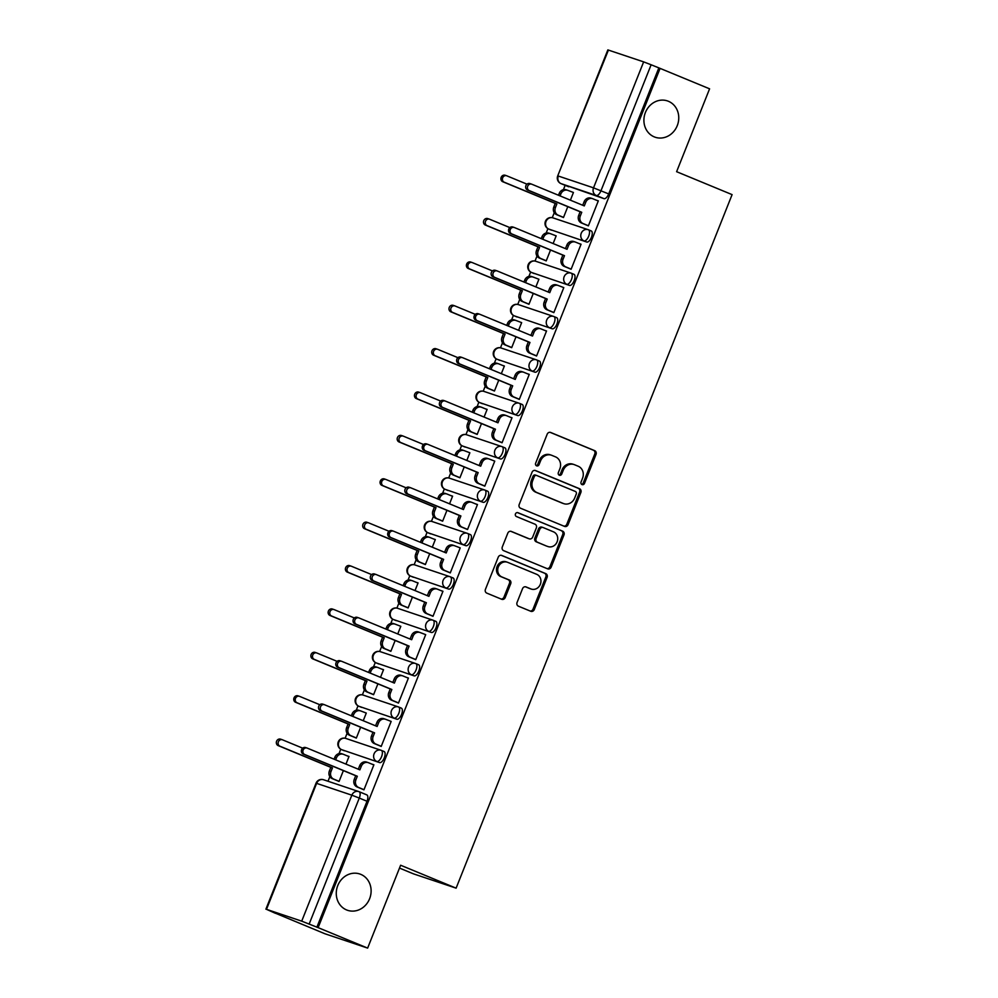 <?xml version="1.0" encoding="UTF-8"?>
<svg xmlns="http://www.w3.org/2000/svg" width="998" height="998" viewBox="0 0 998 998"><rect width="100%" height="100%" fill="white"/><g stroke="black" fill="none" stroke-linecap="round" stroke-linejoin="round"><path stroke-width="1.5" d="M582.021 484.591A2.058 1.846 108.6 0 0 584.491 483.381L596.031 454.377A2.944 2.645 108.6 0 0 594.671 450.647L550.709 432.483A2.944 2.645 108.6 0 0 547.178 434.205L535.639 463.209A2.058 1.846 108.6 0 0 539.057 464.619L540.554 460.864A9.406 8.458 108.6 0 1 551.358 455.175A9.406 8.458 108.6 0 1 551.844 455.362L555.512 456.872A9.406 8.458 108.6 0 1 559.853 468.835L558.356 472.59A2.058 1.846 108.6 0 0 561.774 474L563.271 470.245A9.406 8.458 108.6 0 1 574.075 464.557A9.406 8.458 108.6 0 1 574.561 464.744L578.229 466.253A9.406 8.458 108.6 0 1 582.558 478.217L581.073 481.972A2.058 1.846 108.6 0 0 582.021 484.591M581.547 484.292A2.058 1.846 108.6 0 0 583.244 482.97L594.783 453.965A2.944 2.645 108.6 0 0 593.436 450.223L550.085 432.321M536.113 465.53A2.058 1.846 108.6 0 0 537.822 464.195L539.307 460.452L540.554 460.864M558.83 474.911A2.058 1.846 108.6 0 0 560.527 473.588L562.024 469.833L563.271 470.245M360.777 874.348A19.162 17.228 108.6 0 0 359.791 873.986A19.162 17.228 108.6 0 0 337.561 886.112A19.162 17.228 108.6 0 0 346.605 909.951A19.162 17.228 108.6 0 0 347.591 910.313A19.162 17.228 108.6 0 0 369.821 898.175A19.162 17.228 108.6 0 0 360.777 874.348M668.41 101.285A19.162 17.228 108.6 0 0 667.425 100.91A19.162 17.228 108.6 0 0 645.195 113.048A19.162 17.228 108.6 0 0 654.251 136.876A19.162 17.228 108.6 0 0 655.237 137.25A19.162 17.228 108.6 0 0 677.467 125.112A19.162 17.228 108.6 0 0 668.41 101.285M517.064 602.443A2.944 2.645 108.6 0 0 518.411 606.185L530.749 611.275A2.944 2.645 108.6 0 0 534.279 609.553L547.091 577.355A2.944 2.645 108.6 0 0 545.744 573.613L501.782 555.449A2.944 2.645 108.6 0 0 498.251 557.171L485.427 589.381A2.944 2.645 108.6 0 0 486.787 593.111L501.682 599.274A2.944 2.645 108.6 0 0 505.213 597.553L510.702 583.768A2.944 2.645 108.6 0 0 509.342 580.025L501.957 576.981A7.859 7.061 108.6 0 1 498.239 567.201A7.859 7.061 108.6 0 1 507.358 562.223A7.859 7.061 108.6 0 1 507.77 562.373L536.712 574.324A7.859 7.061 108.6 0 1 540.417 584.104A7.859 7.061 108.6 0 1 531.298 589.082A7.859 7.061 108.6 0 1 530.899 588.932L526.071 586.936A2.944 2.645 108.6 0 0 522.54 588.658L517.064 602.443M660.077 68.375L709.59 88.822L676.607 171.693L732.095 194.622L456.111 888.158L400.622 865.229L367.638 948.1L318.125 927.641L660.077 68.375L651.12 64.77L600.983 190.743A5.988 2.62 112.4 0 1 596.28 195.471L561.076 183.644A5.988 2.62 112.4 0 1 561.001 183.62A5.988 2.62 112.4 0 1 560.888 183.57M564.531 526.395A2.944 2.645 108.6 0 0 568.062 524.674L580.873 492.463A2.944 2.645 108.6 0 0 579.526 488.721L535.564 470.557A2.944 2.645 108.6 0 0 532.034 472.279L519.21 504.489A2.944 2.645 108.6 0 0 520.569 508.231L564.531 526.395M563.982 534.903L551.17 567.114A2.944 2.645 108.6 0 1 547.64 568.835L503.678 550.671A2.944 2.645 108.6 0 1 502.318 546.929L507.807 533.144A2.944 2.645 108.6 0 1 511.338 531.435L529.165 538.795A2.944 2.645 108.6 0 0 532.695 537.074L536.338 527.93A2.944 2.645 108.6 0 0 534.978 524.187L516.415 516.527A2.058 1.846 108.6 0 1 517.937 512.698L562.635 531.161A2.944 2.645 108.6 0 1 563.982 534.903L562.747 534.491L549.923 566.702L551.17 567.114M367.638 948.1L324.961 933.779L275.485 913.232M565.142 185.329L563.433 189.645M554.264 212.699L552.281 217.676M547.914 228.654L546.168 233.033M536.999 256.074L535.015 261.052M530.649 272.03L528.903 276.409M519.733 299.45L517.75 304.44M513.384 315.418L511.637 319.797M502.468 342.838L500.485 347.815M496.118 358.793L494.372 363.172M485.203 386.214L483.232 391.191M478.853 402.182L477.119 406.548M467.95 429.602L465.966 434.579M461.587 445.557L459.853 449.936M450.684 472.977L448.701 477.955M444.335 488.933L442.588 493.311M433.419 516.353L431.435 521.343M427.069 532.321L425.323 536.699M416.154 559.741L414.17 564.718M409.804 575.696L408.057 580.075M398.888 603.116L396.905 608.094M392.538 619.084L390.804 623.451M381.623 646.504L379.652 651.482M375.273 662.46L373.539 666.839M364.37 689.88L362.386 694.858M358.008 705.836L356.274 710.214M347.104 733.256L345.121 738.246M340.755 749.224L339.008 753.602M329.839 776.644L328.005 781.247M399.487 868.073L413.421 873.836L456.111 888.158M318.125 927.641L301.708 921.154L266.491 909.328L275.448 913.32M658.83 67.951L608.693 193.924A5.988 2.62 112.4 0 1 603.99 198.652L561.076 183.644A5.988 5.377 108.6 0 1 558.306 176.035L593.523 187.849L643.648 61.876L651.12 64.77M608.431 50.062L557.72 175.873L607.844 49.9L643.648 61.876M561.674 216.753L563.483 217.527L567.8 206.661M586.562 225.099L588.371 225.872L598.326 200.847L596.455 200.224L598.276 200.972M569.297 268.487L571.106 269.26L581.061 244.223L579.202 243.599L581.011 244.348M553.129 243.549L556.173 235.877L550.771 233.819A5.988 5.377 108.6 0 0 543.586 237.324L542.8 239.283M544.409 260.129L546.218 260.902L550.534 250.049M552.031 311.863L553.84 312.636L563.795 287.611L558.393 285.553A5.988 5.377 108.6 0 0 551.208 289.058L549.761 292.663L497.141 270.932A3.443 3.094 108.6 0 0 494.596 277.319L547.216 299.063L545.781 302.681A5.988 5.377 108.6 0 0 548.551 310.291L546.929 309.754A5.988 5.377 -71.4 0 1 544.159 302.132L545.607 298.527L492.975 276.783A3.443 3.094 -71.4 0 1 495.519 270.383M535.864 286.925L538.92 279.253L533.506 277.195A5.988 5.377 108.6 0 0 526.32 280.7L525.547 282.659M527.144 303.504L528.952 304.278L533.281 293.424M534.766 355.238L536.575 356.012L546.542 330.987L544.671 330.363L546.492 331.111M518.598 330.301L521.655 322.641L516.24 320.57A5.988 5.377 108.6 0 0 509.055 324.076L508.281 326.034M509.878 346.892L511.687 347.666L516.016 336.813M517.5 398.626L519.309 399.4L529.277 374.375L527.406 373.739L529.227 374.5M501.333 373.689L504.389 366.017L502.518 365.393L504.339 366.141M492.625 390.268L494.434 391.041L498.751 380.188M500.248 442.002L502.056 442.775L512.011 417.75L510.14 417.127L511.962 417.875M484.067 417.064L487.124 409.392L485.253 408.768L487.074 409.517M475.36 433.656L477.169 434.429L481.485 423.564M482.982 485.39L484.791 486.163L494.746 461.126L489.344 459.068A5.988 5.377 108.6 0 0 482.146 462.573L480.712 466.191L428.092 444.447A3.443 3.094 108.6 0 0 425.547 450.846L478.167 472.59L476.732 476.196A5.988 5.377 108.6 0 0 479.489 483.818L477.88 483.281A5.988 5.377 -71.4 0 1 475.11 475.659L476.545 472.042L423.925 450.298A3.443 3.094 -71.4 0 1 426.47 443.91M466.815 460.452L469.858 452.78L464.457 450.722A5.988 5.377 108.6 0 0 457.271 454.227L456.485 456.186M458.094 477.032L459.903 477.805L464.22 466.952M465.717 528.765L467.526 529.539L477.481 504.514L475.622 503.89L477.431 504.639M449.549 503.828L452.593 496.156L450.734 495.532L452.543 496.28M440.829 520.42L442.638 521.193L446.954 510.327M448.451 572.141L450.26 572.914L460.215 547.89L454.814 545.831A5.988 5.377 108.6 0 0 447.628 549.337L446.193 552.954L393.561 531.21A3.443 3.094 108.6 0 0 391.016 537.61L443.636 559.354L442.201 562.959A5.988 5.377 108.6 0 0 444.971 570.582L443.349 570.033A5.988 5.377 -71.4 0 1 440.58 562.423L442.027 558.805L389.395 537.061A3.443 3.094 -71.4 0 1 391.94 530.674M432.284 547.203L435.34 539.544L433.469 538.92L435.29 539.669M423.564 563.795L425.373 564.569L429.701 553.715M431.186 615.529L432.995 616.302L442.962 591.278L441.091 590.641L442.912 591.402M415.018 590.591L418.075 582.919L416.203 582.296L418.025 583.044M406.298 607.171L408.107 607.944L412.436 597.091M413.921 658.905L415.729 659.678L425.697 634.653L420.283 632.595A5.988 5.377 108.6 0 0 413.097 636.1L411.663 639.718L359.031 617.974A3.443 3.094 108.6 0 0 356.486 624.374L409.118 646.105L407.671 649.723A5.988 5.377 108.6 0 0 410.44 657.345L408.818 656.796A5.988 5.377 -71.4 0 1 406.061 649.187L407.496 645.569L354.876 623.825A3.443 3.094 -71.4 0 1 357.421 617.425M397.753 633.967L400.809 626.307L395.408 624.237A5.988 5.377 108.6 0 0 388.21 627.742L387.436 629.701M389.045 650.559L390.854 651.332L395.171 640.479M396.668 702.293L398.476 703.066L408.431 678.041L406.56 677.405L408.382 678.153M380.488 677.355L383.544 669.683L381.673 669.059L383.494 669.808M371.78 693.934L373.589 694.708L377.905 683.855M379.402 745.668L381.211 746.442L391.166 721.417L385.764 719.358A5.988 5.377 108.6 0 0 378.566 722.864L377.132 726.469L324.512 704.738A3.443 3.094 108.6 0 0 321.967 711.125L374.587 732.869L373.152 736.487A5.988 5.377 108.6 0 0 375.909 744.109L374.3 743.56A5.988 5.377 -71.4 0 1 371.53 735.938L372.965 732.332L320.346 710.588A3.443 3.094 -71.4 0 1 322.89 704.189M363.235 720.731L366.278 713.059L360.877 711A5.988 5.377 108.6 0 0 353.691 714.506L352.905 716.464M354.515 737.322L356.323 738.096L360.64 727.23M362.137 789.056L363.946 789.83L373.901 764.792L372.042 764.169L373.851 764.917M345.969 764.106L349.013 756.447L347.154 755.823L348.963 756.571M381.411 750.409L384.005 751.482A5.988 2.62 -67.6 0 1 384.068 751.506A5.988 2.62 -67.6 0 1 384.242 757.956A5.988 2.62 -67.6 0 1 379.577 762.597L341.628 749.648A5.988 2.62 112.4 0 1 341.553 749.623L344.285 750.758A5.988 2.62 -67.6 0 0 344.36 750.783M398.676 707.021L401.258 708.093A5.988 2.62 -67.6 0 1 401.333 708.131A5.988 2.62 -67.6 0 1 401.508 714.58A5.988 2.62 -67.6 0 1 396.842 719.221L358.881 706.272A5.988 2.62 112.4 0 1 358.818 706.247L361.55 707.37A5.988 2.62 -67.6 0 0 361.625 707.407M415.929 663.645L418.524 664.718A5.988 2.62 -67.6 0 1 418.599 664.743A5.988 2.62 -67.6 0 1 418.773 671.192A5.988 2.62 -67.6 0 1 414.095 675.846L376.146 662.897A5.988 2.62 112.4 0 1 376.071 662.859L378.816 663.994A5.988 2.62 -67.6 0 0 378.891 664.019M433.194 620.269L435.789 621.33A5.988 2.62 -67.6 0 1 435.864 621.367A5.988 2.62 -67.6 0 1 436.026 627.817A5.988 2.62 -67.6 0 1 431.361 632.458L393.412 619.509A5.988 2.62 112.4 0 1 393.337 619.484L396.081 620.619A5.988 2.62 -67.6 0 0 396.156 620.644M450.46 576.881L453.055 577.954A5.988 2.62 -67.6 0 1 453.129 577.979A5.988 2.62 -67.6 0 1 453.292 584.429A5.988 2.62 -67.6 0 1 448.626 589.082L410.677 576.133A5.988 2.62 112.4 0 1 410.602 576.108L413.334 577.231A5.988 2.62 -67.6 0 0 413.409 577.256M467.725 533.506L470.32 534.579A5.988 2.62 -67.6 0 1 470.395 534.604A5.988 2.62 -67.6 0 1 470.557 541.053A5.988 2.62 -67.6 0 1 465.891 545.694L427.942 532.745A5.988 2.62 112.4 0 1 427.868 532.72L430.6 533.855A5.988 2.62 -67.6 0 0 430.674 533.88M484.991 490.118L487.585 491.191A5.988 2.62 -67.6 0 1 487.648 491.216A5.988 2.62 -67.6 0 1 487.822 497.678A5.988 2.62 -67.6 0 1 483.157 502.318L445.208 489.369A5.988 2.62 112.4 0 1 445.133 489.344L447.865 490.467A5.988 2.62 -67.6 0 0 447.94 490.505M502.244 446.742L504.838 447.815A5.988 2.62 -67.6 0 1 504.913 447.84A5.988 2.62 -67.6 0 1 505.088 454.29A5.988 2.62 -67.6 0 1 500.422 458.93L462.461 445.981A5.988 2.62 112.4 0 1 462.398 445.956L465.13 447.092A5.988 2.62 -67.6 0 0 465.205 447.116M519.509 403.367L522.104 404.427A5.988 2.62 -67.6 0 1 522.179 404.464A5.988 2.62 -67.6 0 1 522.353 410.914A5.988 2.62 -67.6 0 1 517.675 415.555L479.726 402.606A5.988 2.62 112.4 0 1 479.651 402.581L482.396 403.703A5.988 2.62 -67.6 0 0 482.471 403.741M536.774 359.979L539.369 361.051A5.988 2.62 -67.6 0 1 539.444 361.076A5.988 2.62 -67.6 0 1 539.606 367.526A5.988 2.62 -67.6 0 1 534.94 372.179L496.992 359.23A5.988 2.62 112.4 0 1 496.917 359.193L499.661 360.328A5.988 2.62 -67.6 0 0 499.736 360.353M554.04 316.603L556.635 317.676A5.988 2.62 -67.6 0 1 556.709 317.701A5.988 2.62 -67.6 0 1 556.872 324.15A5.988 2.62 -67.6 0 1 552.206 328.791L514.257 315.842A5.988 2.62 112.4 0 1 514.182 315.817L516.914 316.952A5.988 2.62 -67.6 0 0 516.989 316.977M571.305 273.215L573.9 274.288A5.988 2.62 -67.6 0 1 573.975 274.313A5.988 2.62 -67.6 0 1 574.137 280.775A5.988 2.62 -67.6 0 1 569.471 285.416L531.522 272.466A5.988 2.62 112.4 0 1 531.447 272.442L534.179 273.564A5.988 2.62 -67.6 0 0 534.254 273.589M588.571 229.839L591.153 230.912A5.988 2.62 -67.6 0 1 591.228 230.937A5.988 2.62 -67.6 0 1 591.402 237.387A5.988 2.62 -67.6 0 1 586.737 242.027L548.788 229.078A5.988 2.62 112.4 0 1 548.713 229.053L551.445 230.189A5.988 2.62 -67.6 0 0 551.52 230.214M570.394 200.161L573.438 192.489L568.037 190.431A5.988 5.377 108.6 0 0 560.851 193.936L560.065 195.895M337.249 780.698L339.058 781.471L343.374 770.618M316.877 927.229L367.014 801.257A5.988 2.62 -67.6 0 0 366.815 794.882A5.988 2.62 -67.6 0 0 366.74 794.857L359.168 791.726M574.075 464.557L572.827 464.145A9.406 8.458 108.6 0 0 562.024 469.833M551.358 455.175L550.123 454.764A9.406 8.458 108.6 0 0 539.307 460.452M563.92 526.133A2.944 2.645 108.6 0 0 566.814 524.249L579.638 492.039A2.944 2.645 108.6 0 0 578.279 488.309L534.928 470.395M576.258 494.047A2.058 1.846 108.6 0 0 575.31 491.428L536.724 475.497A2.058 1.846 108.6 0 0 534.254 476.695L532.683 480.649A9.406 8.458 108.6 0 0 537.024 492.613L563.396 503.516A9.406 8.458 108.6 0 0 563.882 503.691A9.406 8.458 108.6 0 0 574.686 498.002L576.258 494.047M536.512 475.422L535.477 475.073A2.058 1.846 108.6 0 0 533.007 476.283L534.254 476.695M563.882 503.691L562.635 503.279A9.406 8.458 108.6 0 1 562.148 503.092L535.776 492.201A9.406 8.458 108.6 0 1 531.435 480.238L533.007 476.283M547.029 568.586A2.944 2.645 108.6 0 0 549.923 566.702M510.702 531.26L527.917 538.384A2.944 2.645 108.6 0 0 528.229 538.483M517.401 512.585L562.635 531.161M547.665 546.442A7.859 7.061 108.6 0 0 548.077 546.592A7.859 7.061 108.6 0 0 557.196 541.615A7.859 7.061 108.6 0 0 553.478 531.834L543.286 527.618A2.944 2.645 108.6 0 0 539.756 529.339L536.113 538.483A2.944 2.645 108.6 0 0 537.473 542.226L546.417 546.018A7.859 7.061 108.6 0 0 546.829 546.168L548.077 546.592M542.974 527.518L542.039 527.206A2.944 2.645 108.6 0 0 538.508 528.928L539.756 529.339M546.417 546.018L536.225 541.802A2.944 2.645 108.6 0 1 534.866 538.072L538.508 528.928M562.747 534.491A2.944 2.645 108.6 0 0 561.387 530.749M531.298 589.082L530.063 588.67A7.859 7.061 108.6 0 1 529.651 588.521L525.447 586.774M506.522 561.961A7.859 7.061 108.6 0 0 506.123 561.799A7.859 7.061 108.6 0 0 497.004 566.777A7.859 7.061 108.6 0 0 500.709 576.557L501.957 576.981M501.071 599.025A2.944 2.645 108.6 0 0 503.965 597.128L509.454 583.356A2.944 2.645 108.6 0 0 508.094 579.613L500.709 576.557M530.138 611.026A2.944 2.645 108.6 0 0 533.032 609.142L545.856 576.931A2.944 2.645 108.6 0 0 544.496 573.189L501.146 555.287M563.496 217.502L556.572 214.645A5.988 5.377 -71.4 0 1 553.803 207.023L555.25 203.405L556.859 203.954L555.424 207.559A5.988 5.377 108.6 0 0 558.181 215.181L563.533 217.389M526.981 184.156L506.784 175.81A3.443 3.094 108.6 0 0 504.24 182.21L556.859 203.954M555.25 203.405L502.618 181.661A3.443 3.094 -71.4 0 1 505.163 175.274M558.493 195.246L559.229 193.4A5.988 5.377 -71.4 0 1 566.115 189.77L567.725 190.319M598.264 200.997L592.924 198.789A5.988 5.377 108.6 0 0 585.726 202.295L584.292 205.912L531.672 184.168A3.443 3.094 108.6 0 0 529.127 190.556L581.747 212.3L580.312 215.917A5.988 5.377 108.6 0 0 583.069 223.54L581.46 222.991A5.988 5.377 -71.4 0 1 578.69 215.368L580.125 211.763L527.505 190.019A3.443 3.094 -71.4 0 1 530.05 183.62M582.72 205.251L584.117 201.746A5.988 5.377 -71.4 0 1 590.991 198.128L592.612 198.664M588.371 225.847L581.46 222.991M588.421 225.748L583.069 223.54M581.747 212.3L580.125 211.763M546.23 260.877L539.307 258.02A5.988 5.377 -71.4 0 1 536.537 250.398L537.984 246.793L539.594 247.329L538.159 250.947A5.988 5.377 108.6 0 0 540.928 258.569L546.268 260.777M509.716 227.544L489.519 219.198A3.443 3.094 108.6 0 0 486.974 225.585L539.594 247.329M537.984 246.793L485.352 225.049A3.443 3.094 -71.4 0 1 487.897 218.649M541.228 238.634L541.964 236.776A5.988 5.377 -71.4 0 1 548.85 233.158L550.459 233.694M528.965 304.265L522.041 301.396A5.988 5.377 -71.4 0 1 519.284 293.786L520.719 290.168L522.341 290.717L520.894 294.323A5.988 5.377 108.6 0 0 523.663 301.945L529.002 304.153M492.451 270.92L472.254 262.574A3.443 3.094 108.6 0 0 469.709 268.973L522.341 290.717M520.719 290.168L468.099 268.425A3.443 3.094 -71.4 0 1 470.644 262.037M523.962 282.01L524.699 280.164A5.988 5.377 -71.4 0 1 531.585 276.533L533.206 277.082M581.011 244.373L575.659 242.165A5.988 5.377 108.6 0 0 568.473 245.67L567.026 249.288L514.407 227.544A3.443 3.094 108.6 0 0 511.862 233.944L564.481 255.688L563.047 259.293A5.988 5.377 108.6 0 0 565.804 266.915L564.194 266.379A5.988 5.377 -71.4 0 1 561.425 258.756L562.872 255.139L510.24 233.395A3.443 3.094 -71.4 0 1 512.785 227.008M565.454 248.639L566.852 245.134A5.988 5.377 -71.4 0 1 573.738 241.504L575.347 242.052M571.118 269.235L564.194 266.379M571.155 269.123L565.804 266.915M564.481 255.688L562.872 255.139M548.189 292.015L549.586 288.509A5.988 5.377 -71.4 0 1 556.472 284.892L558.082 285.428M553.853 312.611L546.929 309.754M553.89 312.511L548.551 310.291M547.216 299.063L545.607 298.527M511.7 347.641L504.776 344.784A5.988 5.377 -71.4 0 1 502.019 337.162L503.454 333.544L505.075 334.093L503.628 337.711A5.988 5.377 108.6 0 0 506.398 345.32L511.749 347.529M475.198 314.295L454.988 305.962A3.443 3.094 108.6 0 0 452.443 312.349L505.075 334.093M503.454 333.544L450.834 311.813A3.443 3.094 -71.4 0 1 453.379 305.413M506.697 325.385L507.446 323.539A5.988 5.377 -71.4 0 1 514.319 319.921L515.941 320.458M494.434 391.016L487.523 388.16A5.988 5.377 -71.4 0 1 484.754 380.55L486.188 376.932L487.81 377.469L486.375 381.086A5.988 5.377 108.6 0 0 489.132 388.709L494.484 390.917M504.327 366.166L498.988 363.958A5.988 5.377 108.6 0 0 491.789 367.464L491.016 369.422M457.932 357.683L437.735 349.337A3.443 3.094 108.6 0 0 435.19 355.737L487.81 377.469M486.188 376.932L433.569 355.188A3.443 3.094 -71.4 0 1 436.114 348.789M489.444 368.773L490.18 366.915A5.988 5.377 -71.4 0 1 497.054 363.297L498.676 363.846M477.169 434.404L470.258 431.548A5.988 5.377 -71.4 0 1 467.488 423.925L468.923 420.308L470.545 420.857L469.11 424.474A5.988 5.377 108.6 0 0 471.867 432.084L477.219 434.292M487.061 409.542L481.722 407.334A5.988 5.377 108.6 0 0 474.537 410.839L473.751 412.798M440.667 401.059L420.47 392.713A3.443 3.094 108.6 0 0 417.925 399.113L470.545 420.857M468.923 420.308L416.303 398.576A3.443 3.094 -71.4 0 1 418.848 392.177M472.179 412.149L472.915 410.303A5.988 5.377 -71.4 0 1 479.789 406.685L481.41 407.221M546.48 331.136L541.128 328.928A5.988 5.377 108.6 0 0 533.942 332.434L532.508 336.052L479.876 314.308A3.443 3.094 108.6 0 0 477.331 320.707L529.963 342.439L528.516 346.056A5.988 5.377 108.6 0 0 531.285 353.679L529.664 353.13A5.988 5.377 -71.4 0 1 526.907 345.52L528.341 341.902L475.709 320.158A3.443 3.094 -71.4 0 1 478.267 313.771M530.924 335.403L532.321 331.885A5.988 5.377 -71.4 0 1 539.207 328.267L540.829 328.816M536.587 355.999L529.664 353.13M536.625 355.887L531.285 353.679M529.963 342.439L528.341 341.902M529.214 374.512L523.863 372.304A5.988 5.377 108.6 0 0 516.677 375.809L515.242 379.427L462.61 357.683A3.443 3.094 108.6 0 0 460.066 364.083L512.698 385.827L511.25 389.445A5.988 5.377 108.6 0 0 514.02 397.054L512.398 396.518A5.988 5.377 -71.4 0 1 509.641 388.896L511.076 385.278L458.456 363.546A3.443 3.094 -71.4 0 1 461.001 357.147M513.671 378.778L515.055 375.273A5.988 5.377 -71.4 0 1 521.942 371.655L523.563 372.192M519.322 399.375L512.398 396.518M519.372 399.262L514.02 397.054M512.698 385.827L511.076 385.278M511.949 417.9L506.61 415.692A5.988 5.377 108.6 0 0 499.412 419.197L497.977 422.815L445.358 401.071A3.443 3.094 108.6 0 0 442.8 407.471L495.432 429.202L493.998 432.82A5.988 5.377 108.6 0 0 496.755 440.442L495.133 439.893A5.988 5.377 -71.4 0 1 492.376 432.284L493.81 428.666L441.191 406.922A3.443 3.094 -71.4 0 1 443.736 400.522M496.405 422.154L497.802 418.649A5.988 5.377 -71.4 0 1 504.676 415.031L506.298 415.58M502.056 442.75L495.133 439.893M502.106 442.65L496.755 440.442M495.432 429.202L493.81 428.666M459.916 477.78L452.992 474.923A5.988 5.377 -71.4 0 1 450.223 467.301L451.67 463.696L453.279 464.232L451.844 467.85A5.988 5.377 108.6 0 0 454.614 475.472L459.953 477.68M423.401 444.447L403.204 436.101A3.443 3.094 108.6 0 0 400.66 442.488L453.279 464.232M451.67 463.696L399.038 441.952A3.443 3.094 -71.4 0 1 401.583 435.552M454.913 455.537L455.649 453.678A5.988 5.377 -71.4 0 1 462.536 450.061L464.145 450.597M479.14 465.542L480.537 462.037A5.988 5.377 -71.4 0 1 487.411 458.406L489.032 458.955M484.791 486.138L477.88 483.281M484.841 486.026L479.489 483.818M478.167 472.59L476.545 472.042M442.65 521.168L435.727 518.299A5.988 5.377 -71.4 0 1 432.97 510.689L434.404 507.071L436.014 507.62L434.579 511.226A5.988 5.377 108.6 0 0 437.349 518.848L442.688 521.056M452.543 496.305L447.191 494.097A5.988 5.377 108.6 0 0 440.006 497.603L439.22 499.561M406.136 487.822L385.939 479.477A3.443 3.094 108.6 0 0 383.394 485.876L436.014 507.62M434.404 507.071L381.772 485.327A3.443 3.094 -71.4 0 1 384.317 478.94M437.648 498.913L438.384 497.066A5.988 5.377 -71.4 0 1 445.27 493.436L446.879 493.985M477.431 504.664L472.079 502.456A5.988 5.377 108.6 0 0 464.893 505.961L463.446 509.566L410.827 487.835A3.443 3.094 108.6 0 0 408.282 494.222L460.901 515.966L459.467 519.584A5.988 5.377 108.6 0 0 462.224 527.206L460.614 526.657A5.988 5.377 -71.4 0 1 457.845 519.035L459.292 515.43L406.66 493.686A3.443 3.094 -71.4 0 1 409.205 487.286M461.874 508.918L463.272 505.412A5.988 5.377 -71.4 0 1 470.158 501.794L471.767 502.331M467.538 529.514L460.614 526.657M467.575 529.414L462.224 527.206M460.901 515.966L459.292 515.43M425.385 564.544L418.461 561.687A5.988 5.377 -71.4 0 1 415.704 554.065L417.139 550.447L418.761 550.996L417.314 554.614A5.988 5.377 108.6 0 0 420.083 562.223L425.422 564.431M435.278 539.693L429.926 537.485A5.988 5.377 108.6 0 0 422.74 540.991L421.967 542.949M388.871 531.21L368.674 522.865A3.443 3.094 108.6 0 0 366.129 529.252L418.761 550.996M417.139 550.447L364.519 528.715A3.443 3.094 -71.4 0 1 367.064 522.316M420.383 542.288L421.119 540.442A5.988 5.377 -71.4 0 1 428.005 536.824L429.627 537.361M444.609 552.306L446.006 548.8A5.988 5.377 -71.4 0 1 452.892 545.17L454.502 545.719M450.273 572.902L443.349 570.033M450.31 572.79L444.971 570.582M443.636 559.354L442.027 558.805M408.12 607.932L401.196 605.062A5.988 5.377 -71.4 0 1 398.439 597.453L399.874 593.835L401.495 594.371L400.061 597.989A5.988 5.377 108.6 0 0 402.818 605.611L408.17 607.819M418.012 583.069L412.673 580.861A5.988 5.377 108.6 0 0 405.475 584.366L404.701 586.325M371.618 574.586L351.408 566.24A3.443 3.094 108.6 0 0 348.863 572.64L401.495 594.371M399.874 593.835L347.254 572.091A3.443 3.094 -71.4 0 1 349.799 565.691M403.117 585.676L403.866 583.818A5.988 5.377 -71.4 0 1 410.739 580.2L412.361 580.749M442.9 591.415L437.548 589.207A5.988 5.377 108.6 0 0 430.363 592.712L428.928 596.33L376.296 574.599A3.443 3.094 108.6 0 0 373.751 580.986L426.383 602.73L424.936 606.347A5.988 5.377 108.6 0 0 427.705 613.957L426.084 613.421A5.988 5.377 -71.4 0 1 423.327 605.798L424.761 602.181L372.142 580.449A3.443 3.094 -71.4 0 1 374.687 574.05M427.344 595.681L428.741 592.176A5.988 5.377 -71.4 0 1 435.627 588.558L437.249 589.094M433.007 616.277L426.084 613.421M433.045 616.165L427.705 613.957M426.383 602.73L424.761 602.181M390.854 651.307L383.943 648.45A5.988 5.377 -71.4 0 1 381.174 640.828L382.608 637.211L384.23 637.759L382.795 641.377A5.988 5.377 108.6 0 0 385.552 648.987L390.904 651.195M354.352 617.962L334.155 609.616A3.443 3.094 108.6 0 0 331.61 616.016L384.23 637.759M382.608 637.211L329.989 615.479A3.443 3.094 -71.4 0 1 332.534 609.079M385.864 629.052L386.6 627.206A5.988 5.377 -71.4 0 1 393.474 623.588L395.096 624.124M410.091 639.069L411.475 635.551A5.988 5.377 -71.4 0 1 418.362 631.934L419.983 632.483M415.742 659.653L408.818 656.796M415.792 659.553L410.44 657.345M409.118 646.105L407.496 645.569M373.589 694.683L366.678 691.826A5.988 5.377 -71.4 0 1 363.908 684.216L365.355 680.599L366.965 681.135L365.53 684.753A5.988 5.377 108.6 0 0 368.287 692.375L373.639 694.583M383.481 669.833L378.142 667.625A5.988 5.377 108.6 0 0 370.957 671.13L370.171 673.089M337.087 661.35L316.89 653.004A3.443 3.094 108.6 0 0 314.345 659.404L366.965 681.135M365.355 680.599L312.723 658.855A3.443 3.094 -71.4 0 1 315.268 652.455M368.599 672.44L369.335 670.581A5.988 5.377 -71.4 0 1 376.209 666.963L377.83 667.512M408.369 678.178L403.03 675.97A5.988 5.377 108.6 0 0 395.832 679.476L394.397 683.094L341.778 661.35A3.443 3.094 108.6 0 0 339.233 667.749L391.852 689.493L390.418 693.111A5.988 5.377 108.6 0 0 393.175 700.721L391.553 700.184A5.988 5.377 -71.4 0 1 388.796 692.562L390.23 688.944L337.611 667.213A3.443 3.094 -71.4 0 1 340.156 660.813M392.825 682.445L394.222 678.939A5.988 5.377 -71.4 0 1 401.096 675.322L402.718 675.858M398.476 703.041L391.553 700.184M398.526 702.929L393.175 700.721M391.852 689.493L390.23 688.944M356.336 738.071L349.412 735.214A5.988 5.377 -71.4 0 1 346.643 727.592L348.09 723.974L349.699 724.523L348.265 728.128A5.988 5.377 108.6 0 0 351.034 735.751L356.373 737.959M319.822 704.725L299.625 696.379A3.443 3.094 108.6 0 0 297.08 702.779L349.699 724.523M348.09 723.974L295.458 702.23A3.443 3.094 -71.4 0 1 298.003 695.843M351.333 715.815L352.069 713.969A5.988 5.377 -71.4 0 1 358.956 710.339L360.565 710.888M375.56 725.82L376.957 722.315A5.988 5.377 -71.4 0 1 383.831 718.697L385.453 719.234M381.211 746.417L374.3 743.56M381.261 746.317L375.909 744.109M374.587 732.869L372.965 732.332M339.071 781.446L332.147 778.59A5.988 5.377 -71.4 0 1 329.39 770.967L330.825 767.362L332.446 767.899L330.999 771.516A5.988 5.377 108.6 0 0 333.769 779.126L339.108 781.347M348.963 756.596L343.611 754.388A5.988 5.377 108.6 0 0 336.426 757.894L335.64 759.852M302.556 748.113L282.359 739.768A3.443 3.094 108.6 0 0 279.814 746.155L332.446 767.899M330.825 767.362L278.192 745.618A3.443 3.094 -71.4 0 1 280.737 739.219M334.068 759.191L334.804 757.345A5.988 5.377 -71.4 0 1 341.69 753.727L343.3 754.263M373.851 764.942L368.499 762.734A5.988 5.377 108.6 0 0 361.313 766.239L359.866 769.857L307.247 748.113A3.443 3.094 108.6 0 0 304.702 754.513L357.321 776.257L355.887 779.862A5.988 5.377 108.6 0 0 358.644 787.484L357.034 786.935A5.988 5.377 -71.4 0 1 354.265 779.326L355.712 775.708L303.08 753.964A3.443 3.094 -71.4 0 1 305.625 747.577M358.294 769.209L359.692 765.703A5.988 5.377 -71.4 0 1 366.578 762.073L368.187 762.622M363.958 789.805L357.034 786.935M363.996 789.692L358.644 787.484M357.321 776.257L355.712 775.708M583.244 482.97L584.491 483.381M537.822 464.195L539.057 464.619M560.527 473.588L561.774 474M301.708 921.154L351.832 795.181L316.616 783.355L266.491 909.328M603.99 198.652L596.28 195.471A5.988 5.377 108.6 0 1 593.523 187.849L608.693 193.924M379.577 762.597L341.628 749.648A5.988 5.377 -71.4 0 1 338.858 742.038A5.988 5.377 108.6 0 1 345.745 738.408A5.988 5.988 0 0 0 338.222 741.988A5.988 5.988 0 0 0 341.553 749.623M396.842 719.221L358.881 706.272A5.988 5.377 -71.4 0 1 356.124 698.65A5.988 5.377 108.6 0 1 363.01 695.032A5.988 5.988 0 0 0 355.488 698.612A5.988 5.988 0 0 0 358.818 706.247M414.095 675.846L376.146 662.897A5.988 5.377 -71.4 0 1 373.389 655.274A5.988 5.377 108.6 0 1 380.263 651.657A5.988 5.988 0 0 0 372.753 655.237A5.988 5.988 0 0 0 376.071 662.859M431.361 632.458L393.412 619.509A5.988 5.377 -71.4 0 1 390.655 611.886A5.988 5.377 108.6 0 1 397.528 608.269A5.988 5.988 0 0 0 390.018 611.849A5.988 5.988 0 0 0 393.337 619.484M448.626 589.082L410.677 576.133A5.988 5.377 -71.4 0 1 407.908 568.511A5.988 5.377 108.6 0 1 414.794 564.893A5.988 5.988 0 0 0 407.284 568.473A5.988 5.988 0 0 0 410.602 576.108M465.891 545.694L427.942 532.745A5.988 5.377 -71.4 0 1 425.173 525.135A5.988 5.377 108.6 0 1 432.059 521.505A5.988 5.988 0 0 0 424.549 525.085A5.988 5.988 0 0 0 427.868 532.72M483.157 502.318L445.208 489.369A5.988 5.377 -71.4 0 1 442.438 481.747A5.988 5.377 108.6 0 1 449.325 478.129A5.988 5.988 0 0 0 441.802 481.71A5.988 5.988 0 0 0 445.133 489.344M500.422 458.93L462.461 445.981A5.988 5.377 -71.4 0 1 459.704 438.371A5.988 5.377 108.6 0 1 466.59 434.754A5.988 5.988 0 0 0 459.068 438.334A5.988 5.988 0 0 0 462.398 445.956M517.675 415.555L479.726 402.606A5.988 5.377 -71.4 0 1 476.969 394.983A5.988 5.377 108.6 0 1 483.843 391.366A5.988 5.988 0 0 0 476.333 394.946A5.988 5.988 0 0 0 479.651 402.581M534.94 372.179L496.992 359.23A5.988 5.377 -71.4 0 1 494.235 351.608A5.988 5.377 108.6 0 1 501.108 347.99A5.988 5.988 0 0 0 493.598 351.57A5.988 5.988 0 0 0 496.917 359.193M552.206 328.791L514.257 315.842A5.988 5.377 -71.4 0 1 511.487 308.232A5.988 5.377 108.6 0 1 518.374 304.602A5.988 5.988 0 0 0 510.864 308.182A5.988 5.988 0 0 0 514.182 315.817M569.471 285.416L531.522 272.466A5.988 5.377 -71.4 0 1 528.753 264.844A5.988 5.377 108.6 0 1 535.639 261.227A5.988 5.988 0 0 0 528.129 264.807A5.988 5.988 0 0 0 531.447 272.442M586.737 242.027L548.788 229.078A5.988 5.377 -71.4 0 1 546.018 221.469A5.988 5.377 108.6 0 1 552.904 217.851A5.988 5.988 0 0 0 545.382 221.419A5.988 5.988 0 0 0 548.713 229.053M588.421 229.777A5.988 2.62 112.4 0 1 588.496 229.802A5.988 2.62 112.4 0 1 588.658 236.264A5.988 2.62 112.4 0 1 583.992 240.905A5.988 5.377 -71.4 0 1 588.421 229.777M553.204 217.963A5.988 5.377 108.6 0 0 552.904 217.851L588.109 229.665A5.988 5.988 0 0 1 588.496 229.802L591.228 230.937M571.155 273.165A5.988 2.62 112.4 0 1 571.23 273.19A5.988 2.62 112.4 0 1 571.405 279.64A5.988 2.62 112.4 0 1 566.727 284.28A5.988 5.377 -71.4 0 1 571.155 273.165M553.89 316.541A5.988 2.62 112.4 0 1 553.965 316.566A5.988 2.62 112.4 0 1 554.139 323.015A5.988 2.62 112.4 0 1 549.474 327.668A5.988 5.377 -71.4 0 1 553.89 316.541M536.637 359.916A5.988 2.62 112.4 0 1 536.699 359.954A5.988 2.62 112.4 0 1 536.874 366.403A5.988 2.62 112.4 0 1 532.208 371.044A5.988 5.377 -71.4 0 1 536.637 359.916M519.372 403.304A5.988 2.62 112.4 0 1 519.447 403.329A5.988 2.62 112.4 0 1 519.609 409.779A5.988 2.62 112.4 0 1 514.943 414.42A5.988 5.377 -71.4 0 1 519.372 403.304M502.106 446.68A5.988 2.62 112.4 0 1 502.181 446.705A5.988 2.62 112.4 0 1 502.343 453.167A5.988 2.62 112.4 0 1 497.678 457.808A5.988 5.377 -71.4 0 1 502.106 446.68M484.841 490.068A5.988 2.62 112.4 0 1 484.916 490.093A5.988 2.62 112.4 0 1 485.09 496.542A5.988 2.62 112.4 0 1 480.412 501.183A5.988 5.377 -71.4 0 1 484.841 490.068M467.575 533.443A5.988 2.62 112.4 0 1 467.65 533.468A5.988 2.62 112.4 0 1 467.825 539.918A5.988 2.62 112.4 0 1 463.147 544.571A5.988 5.377 -71.4 0 1 467.575 533.443M450.31 576.819A5.988 2.62 112.4 0 1 450.385 576.856A5.988 2.62 112.4 0 1 450.56 583.306A5.988 2.62 112.4 0 1 445.894 587.947A5.988 5.377 -71.4 0 1 450.31 576.819M433.057 620.207A5.988 2.62 112.4 0 1 433.12 620.232A5.988 2.62 112.4 0 1 433.294 626.682A5.988 2.62 112.4 0 1 428.629 631.322A5.988 5.377 -71.4 0 1 433.057 620.207M415.792 663.583A5.988 2.62 112.4 0 1 415.867 663.608A5.988 2.62 112.4 0 1 416.029 670.07A5.988 2.62 112.4 0 1 411.363 674.71A5.988 5.377 -71.4 0 1 415.792 663.583M398.526 706.971A5.988 2.62 112.4 0 1 398.601 706.996A5.988 2.62 112.4 0 1 398.763 713.445A5.988 2.62 112.4 0 1 394.098 718.086A5.988 5.377 -71.4 0 1 398.526 706.971M381.261 750.346A5.988 2.62 112.4 0 1 381.336 750.371A5.988 2.62 112.4 0 1 381.51 756.821A5.988 2.62 112.4 0 1 376.832 761.474A5.988 5.377 -71.4 0 1 381.261 750.346M535.951 261.339A5.988 5.377 108.6 0 0 535.639 261.227L570.856 273.04A5.988 5.988 0 0 1 571.23 273.19L573.975 274.313M518.686 304.727A5.988 5.377 108.6 0 0 518.374 304.602L553.591 316.428A5.988 5.988 0 0 1 553.965 316.566L556.709 317.701M501.42 348.102A5.988 5.377 108.6 0 0 501.108 347.99L536.325 359.804A5.988 5.988 0 0 1 536.699 359.954L539.444 361.076M484.155 391.478A5.988 5.377 108.6 0 0 483.843 391.366L519.06 403.192A5.988 5.988 0 0 1 519.447 403.329L522.179 404.464M466.889 434.866A5.988 5.377 108.6 0 0 466.59 434.754L501.794 446.568A5.988 5.988 0 0 1 502.181 446.705L504.913 447.84M449.624 478.242A5.988 5.377 108.6 0 0 449.325 478.129L484.529 489.943A5.988 5.988 0 0 1 484.916 490.093L487.648 491.216M432.371 521.63A5.988 5.377 108.6 0 0 432.059 521.505L467.276 533.331A5.988 5.988 0 0 1 467.65 533.468L470.395 534.604M415.106 565.005A5.988 5.377 108.6 0 0 414.794 564.893L450.011 576.707A5.988 5.988 0 0 1 450.385 576.856L453.129 577.979M397.84 608.381A5.988 5.377 108.6 0 0 397.528 608.269L432.745 620.095A5.988 5.988 0 0 1 433.12 620.232L435.864 621.367M380.575 651.769A5.988 5.377 108.6 0 0 380.263 651.657L415.48 663.47A5.988 5.988 0 0 1 415.867 663.608L418.599 664.743M363.309 695.144A5.988 5.377 108.6 0 0 363.01 695.032L398.214 706.846A5.988 5.988 0 0 1 398.601 706.996L401.333 708.131M346.044 738.532A5.988 5.377 108.6 0 0 345.745 738.408L380.949 750.234A5.988 5.988 0 0 1 381.336 750.371L384.068 751.506M367.014 801.257L359.292 798.063L309.168 924.036M359.018 791.676A5.988 2.62 112.4 0 1 359.093 791.701A5.988 2.62 112.4 0 1 359.292 798.063L351.832 795.181A5.988 5.377 -71.4 0 1 359.018 791.676M316.029 783.205L316.616 783.355A5.988 5.377 -71.4 0 1 323.502 779.737A5.988 5.988 0 0 0 316.029 783.205L265.905 909.178M593.436 450.223L594.671 450.647M594.783 453.965L596.031 454.377M578.279 488.309L579.526 488.721M579.638 492.039L580.873 492.463M566.814 524.249L568.062 524.674M531.435 480.238L532.683 480.649M535.776 492.201L537.024 492.613M562.148 503.092L563.396 503.516M527.917 538.384L529.165 538.795M534.866 538.072L536.113 538.483M536.225 541.802L537.473 542.226M529.651 588.521L530.899 588.932M508.094 579.613L509.342 580.025M509.454 583.356L510.702 583.768M503.965 597.128L505.213 597.553M544.496 573.189L545.744 573.613M545.856 576.931L547.091 577.355M533.032 609.142L534.279 609.553M553.803 207.023L555.424 207.559M556.572 214.645L558.181 215.181M559.229 193.4L560.851 193.936M502.618 181.661L504.24 182.21M585.726 202.295L584.117 201.746M580.312 215.917L578.69 215.368M529.127 190.556L527.505 190.019M536.537 250.398L538.159 250.947M539.307 258.02L540.928 258.569M541.964 236.776L543.586 237.324M485.352 225.049L486.974 225.585M519.284 293.786L520.894 294.323M522.041 301.396L523.663 301.945M524.699 280.164L526.32 280.7M468.099 268.425L469.709 268.973M568.473 245.67L566.852 245.134M563.047 259.293L561.425 258.756M511.862 233.944L510.24 233.395M551.208 289.058L549.586 288.509M545.781 302.681L544.159 302.132M494.596 277.319L492.975 276.783M502.019 337.162L503.628 337.711M504.776 344.784L506.398 345.32M507.446 323.539L509.055 324.076M450.834 311.813L452.443 312.349M484.754 380.55L486.375 381.086M487.523 388.16L489.132 388.709M490.18 366.915L491.789 367.464M433.569 355.188L435.19 355.737M467.488 423.925L469.11 424.474M470.258 431.548L471.867 432.084M472.915 410.303L474.537 410.839M416.303 398.576L417.925 399.113M533.942 332.434L532.321 331.885M528.516 346.056L526.907 345.52M477.331 320.707L475.709 320.158M516.677 375.809L515.055 375.273M511.25 389.445L509.641 388.896M460.066 364.083L458.456 363.546M499.412 419.197L497.802 418.649M493.998 432.82L492.376 432.284M442.8 407.471L441.191 406.922M450.223 467.301L451.844 467.85M452.992 474.923L454.614 475.472M455.649 453.678L457.271 454.227M399.038 441.952L400.66 442.488M482.146 462.573L480.537 462.037M476.732 476.196L475.11 475.659M425.547 450.846L423.925 450.298M432.97 510.689L434.579 511.226M435.727 518.299L437.349 518.848M438.384 497.066L440.006 497.603M381.772 485.327L383.394 485.876M464.893 505.961L463.272 505.412M459.467 519.584L457.845 519.035M408.282 494.222L406.66 493.686M415.704 554.065L417.314 554.614M418.461 561.687L420.083 562.223M421.119 540.442L422.74 540.991M364.519 528.715L366.129 529.252M447.628 549.337L446.006 548.8M442.201 562.959L440.58 562.423M391.016 537.61L389.395 537.061M398.439 597.453L400.061 597.989M401.196 605.062L402.818 605.611M403.866 583.818L405.475 584.366M347.254 572.091L348.863 572.64M430.363 592.712L428.741 592.176M424.936 606.347L423.327 605.798M373.751 580.986L372.142 580.449M381.174 640.828L382.795 641.377M383.943 648.45L385.552 648.987M386.6 627.206L388.21 627.742M329.989 615.479L331.61 616.016M413.097 636.1L411.475 635.551M407.671 649.723L406.061 649.187M356.486 624.374L354.876 623.825M363.908 684.216L365.53 684.753M366.678 691.826L368.287 692.375M369.335 670.581L370.957 671.13M312.723 658.855L314.345 659.404M395.832 679.476L394.222 678.939M390.418 693.111L388.796 692.562M339.233 667.749L337.611 667.213M346.643 727.592L348.265 728.128M349.412 735.214L351.034 735.751M352.069 713.969L353.691 714.506M295.458 702.23L297.08 702.779M378.566 722.864L376.957 722.315M373.152 736.487L371.53 735.938M321.967 711.125L320.346 710.588M329.39 770.967L330.999 771.516M332.147 778.59L333.769 779.126M334.804 757.345L336.426 757.894M278.192 745.618L279.814 746.155M361.313 766.239L359.692 765.703M355.887 779.862L354.265 779.326M304.702 754.513L303.08 753.964M568.71 186.801L561.001 183.62A5.988 5.988 0 0 1 557.72 175.873M366.815 794.882L359.093 791.701A5.988 5.988 0 0 0 358.719 791.551L323.502 779.737M535.377 475.036L536.625 475.447M528.067 538.433L529.314 538.858M541.889 527.144L543.124 527.568M506.123 561.799L507.358 562.223M504.988 175.199L506.61 175.748M531.485 184.094L529.876 183.557M487.723 218.587L489.344 219.123M470.457 261.963L472.079 262.511M514.232 227.482L512.61 226.933M496.967 270.857L495.345 270.321M453.204 305.351L454.814 305.887M435.939 348.726L437.548 349.275M418.673 392.114L420.295 392.651M479.701 314.245L478.079 313.696M462.436 357.621L460.814 357.084M445.17 401.009L443.561 400.46M401.408 435.49L403.03 436.026M427.905 444.384L426.296 443.836M384.143 478.865L385.764 479.414M410.652 487.76L409.03 487.224M366.877 522.253L368.499 522.79M393.387 531.148L391.765 530.599M349.624 565.629L351.234 566.178M376.121 574.524L374.5 573.987M332.359 609.017L333.968 609.553M358.856 617.912L357.247 617.363M315.094 652.393L316.715 652.942M341.59 661.287L339.981 660.751M297.828 695.768L299.45 696.317M324.338 704.663L322.716 704.126M280.563 739.156L282.185 739.693M307.072 748.051L305.45 747.502"/></g></svg>
